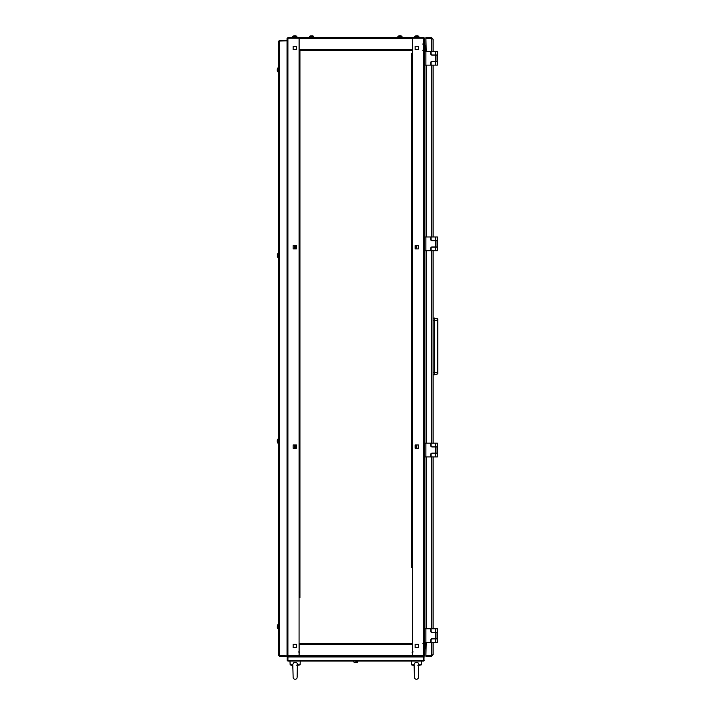 <?xml version="1.0" encoding="UTF-8"?>
<svg xmlns="http://www.w3.org/2000/svg" width="715" height="715" viewBox="0 0 715 715"><rect width="100%" height="100%" fill="white"/><g stroke="black" fill="none" stroke-linecap="round" stroke-linejoin="round"><path stroke-width="1.07" d="M412.403 655.726L412.483 656.245L423.655 656.245L423.655 655.726L412.483 655.726L412.483 643.357L299.156 643.357L299.156 655.387L412.403 655.387L412.403 656.245L299.156 656.245L299.156 655.387M424.853 642.499L424.513 655.387L424.513 644.564L424.853 643.697L425.89 643.697M426.229 642.499L425.89 655.512L425.89 644.215L424.853 644.215M423.959 655.548L424.406 655.798L423.655 656.245L423.655 661.053L287.904 661.053L287.216 660.365L287.216 656.933L287.904 656.245L299.076 656.245L299.076 655.726L287.814 655.718L287.671 656.209L287.046 655.387L287.653 655.709M424.406 655.548L424.513 38.494L423.655 37.636L412.403 37.636L412.403 38.494L299.156 38.494L299.156 50.524L412.483 50.524L412.483 38.154L423.655 38.154L423.655 655.726L424.406 655.798M423.807 655.691L424.04 656.147M423.906 38.261L424.281 37.913L424.513 38.494L424.513 52.839M415.147 447.376L416.184 447.376L416.184 444.971L416.184 447.376L415.147 447.376L415.147 444.971L416.184 444.971M416.184 248.909L416.184 246.505L415.147 246.505L416.184 246.505L416.184 248.909L415.147 248.909L415.147 246.505M416.782 245.638L418.409 245.638L418.409 248.909L416.782 248.909L416.782 245.638M415.147 647.567L415.147 644.304L418.409 644.304L418.409 647.567L415.147 647.567L418.409 647.567L418.409 644.304L415.147 644.304L415.147 647.567M416.782 444.971L418.409 444.971L418.409 448.233L416.782 448.233L416.782 444.971M415.147 49.576L415.147 46.314L418.409 46.314L418.409 49.576L415.147 49.576L418.409 49.576L418.409 46.314L415.147 46.314L415.147 49.576M299.156 38.494L299.076 37.636A0.858 0.858 0 0 1 299.156 37.636L412.403 37.636A0.858 0.858 0 0 1 412.483 37.636L412.483 38.154L423.906 38.163M424.513 55.073L424.513 61.436M424.513 63.671L424.513 66.933M424.513 70.195L424.513 238.426M424.513 240.66L424.513 247.015M424.513 249.249L424.513 252.52M424.513 255.782L424.513 408.631M411.626 198.216L411.626 216.43M411.626 219.693L411.626 499.964M411.626 567.665L411.626 53.187M411.626 56.449L411.626 57.486M411.626 60.748L411.626 61.776M411.626 65.047L411.626 66.075M411.626 69.337L411.626 70.374M411.626 73.636L411.626 74.664M411.626 77.926L411.626 78.963M411.626 82.225L411.626 83.262M411.626 86.524L411.626 87.552M411.626 90.814L411.626 91.851M411.626 95.113L411.626 96.141M411.626 99.412L411.626 100.44M411.626 103.702L411.626 104.739M411.626 108.001L411.626 109.029M411.626 112.3L411.626 113.328M411.626 116.59L411.626 117.626M411.626 120.889L411.626 121.916M411.626 125.188L411.626 126.215M411.626 129.478L411.626 130.514M411.626 133.776L411.626 134.804M411.626 138.075L411.626 139.103M411.626 142.365L411.626 143.402M411.626 146.664L411.626 147.692M411.626 150.963L411.626 151.991M411.626 155.253L411.626 156.29M411.626 159.552L411.626 160.58M411.626 163.851L411.626 164.879M411.626 168.141L411.626 169.178M411.626 172.44L411.626 173.468M411.626 176.739L411.626 177.767M411.626 181.029L411.626 182.066M411.626 185.328L411.626 186.356M411.626 189.627L411.626 190.655M411.626 193.917L411.626 194.954M411.626 503.226L411.626 504.254M411.626 507.516L411.626 508.553M411.626 511.815L411.626 512.852M411.626 516.114L411.626 517.142M411.626 520.404L411.626 521.441M411.626 524.703L411.626 525.731M411.626 529.002L411.626 530.029M411.626 533.292L411.626 534.328M411.626 537.591L411.626 538.618M411.626 541.89L411.626 542.917M411.626 546.18L411.626 547.216M411.626 550.478L411.626 551.506M411.626 554.777L411.626 555.805M411.626 559.067L411.626 560.104M411.626 563.366L411.626 564.394M415.147 444.971L415.147 448.233L418.409 448.233L418.409 444.971L415.147 444.971M415.147 245.638L415.147 248.909L418.409 248.909L418.409 245.638L415.147 245.638M425.89 50.175L424.853 50.175L424.513 49.317L425.89 49.666L425.89 38.369L426.229 51.382M424.853 51.382L424.853 49.666M424.236 49.916L424.612 49.558A3.092 3.092 -90 0 0 424.513 44.634M423.655 51.274L423.655 38.154L424.281 37.913M310.158 643.357L306.896 643.357M305.859 643.357L302.597 643.357M314.448 643.357L311.186 643.357M327.336 643.357L324.074 643.357M331.635 643.357L328.373 643.357M335.934 643.357L332.663 643.357M348.822 643.357L345.551 643.357M370.298 643.357L367.036 643.357M383.186 643.357L379.924 643.357M404.663 643.357L401.401 643.357M408.962 643.357L405.7 643.357M412.403 643.357L412.403 655.387M287.216 656.933L287.904 656.245L287.904 38.154L299.076 38.154L299.076 50.524L299.934 50.524L299.934 53.187M299.156 38.163L299.076 37.636L287.904 37.636L287.046 38.494L287.046 655.852L278.796 655.557L279.485 655.852L278.796 655.557L278.796 41.068L279.485 40.389L287.046 40.389L287.046 38.494L287.046 40.773L279.136 41.068M296.412 246.505L295.375 246.505L295.375 248.909L295.375 246.505L296.412 246.505L296.412 248.909L295.375 248.909M295.375 444.971L295.375 447.376L296.412 447.376L295.375 447.376L295.375 444.971L296.412 444.971L296.412 447.376M299.934 56.449L299.934 57.486M299.934 60.748L299.934 66.075M299.934 69.337L299.934 70.374M299.934 73.636L299.934 74.664M299.934 77.926L299.934 126.215M299.934 129.478L299.934 130.514M299.934 133.776L299.934 134.804M299.934 138.075L299.934 143.402M299.934 146.664L299.934 147.692M299.934 150.963L299.934 151.991M299.934 155.253L299.934 156.29M299.934 159.552L299.934 160.58M299.934 163.851L299.934 164.879M299.934 168.141L299.934 169.178M299.934 172.44L299.934 173.468M299.934 176.739L299.934 182.066M299.934 185.328L299.934 186.356M299.934 189.627L299.934 190.655M299.934 193.917L299.934 194.954M299.934 198.216L299.934 199.244M299.934 202.515L299.934 203.543M299.934 206.805L299.934 250.795M299.934 254.066L299.934 259.393M299.934 262.655L299.934 263.683M299.934 266.954L299.934 267.982M299.934 271.244L299.934 272.281M299.934 275.543L299.934 276.571M299.934 279.842L299.934 280.87M299.934 284.132L299.934 285.169M299.934 288.431L299.934 289.459M299.934 292.721L299.934 298.057M299.934 301.319L299.934 302.347M299.934 305.609L299.934 306.646M299.934 309.908L299.934 310.936M299.934 314.207L299.934 315.235M299.934 318.497L299.934 319.534M299.934 322.796L299.934 323.824M299.934 327.095L299.934 328.122M299.934 331.385L299.934 336.711M299.934 339.983L299.934 379.674M299.934 382.936L299.934 383.973M299.934 387.235L299.934 388.263M299.934 391.534L299.934 392.562M299.934 395.824L299.934 396.861M299.934 400.123L299.934 401.151M299.934 404.422L299.934 414.039M299.934 417.31L299.934 418.338M299.934 421.6L299.934 422.637M299.934 425.899L299.934 426.927M299.934 430.198L299.934 431.225M299.934 434.488L299.934 435.524M299.934 438.787L299.934 439.814M299.934 443.086L299.934 452.702M299.934 455.973L299.934 457.001M299.934 460.263L299.934 461.3M299.934 464.562L299.934 465.59M299.934 468.861L299.934 508.553M299.934 511.815L299.934 512.852M299.934 516.114L299.934 517.142M299.934 520.404L299.934 530.029M299.934 533.292L299.934 534.328M299.934 537.591L299.934 538.618M299.934 541.89L299.934 542.917M299.934 546.18L299.934 547.216M299.934 550.478L299.934 551.506M299.934 554.777L299.934 555.805M299.934 559.067L299.934 568.693M299.934 571.955L299.934 572.992M299.934 576.254L299.934 577.282M299.934 580.553L299.934 581.581M299.934 584.843L299.934 585.88M299.934 589.142L299.934 590.17M299.934 593.441L299.934 594.469M299.934 597.731L299.934 50.524M294.777 448.233L293.141 448.233L293.141 444.971L294.777 444.971L294.777 448.233M296.412 46.314L296.412 49.576L293.141 49.576L293.141 46.314L296.412 46.314L293.141 46.314L293.141 49.576L296.412 49.576L296.412 46.314M294.777 248.909L293.141 248.909L293.141 245.638L294.777 245.638L294.777 248.909M296.412 644.304L296.412 647.567L293.141 647.567L293.141 644.304L296.412 644.304L293.141 644.304L293.141 647.567L296.412 647.567L296.412 644.304M287.6 38.333L287.153 38.333M287.904 651.258L287.904 655.726L299.076 655.726L299.076 643.357L299.934 643.357M296.412 248.909L296.412 245.638L293.141 245.638L293.141 248.909L296.412 248.909M296.412 448.233L296.412 444.971L293.141 444.971L293.141 448.233L296.412 448.233M287.752 38.19L287.904 37.636M401.401 50.524L404.663 50.524M405.7 50.524L408.962 50.524M392.812 50.524L396.074 50.524M388.513 50.524L391.775 50.524M384.214 50.524L387.485 50.524M375.625 50.524L378.887 50.524M371.326 50.524L374.597 50.524M367.036 50.524L370.298 50.524M345.551 50.524L348.822 50.524M336.962 50.524L340.224 50.524M332.663 50.524L335.934 50.524M328.373 50.524L331.635 50.524M319.784 50.524L323.046 50.524M315.485 50.524L318.747 50.524M302.597 50.524L305.859 50.524M412.403 38.494L412.403 50.524M279.449 655.852L279.485 40.773L278.796 41.068M279.485 40.773L287.046 40.773M279.485 656.245L287.046 656.245L279.485 655.896M426.229 456.912L426.229 628.753M426.229 250.715L426.229 443.166M431.494 642.499L431.494 655.512L425.89 655.512M431.494 37.636L431.494 38.324L425.89 38.324L425.89 37.636L431.494 37.636L433.102 39.254L431.494 38.369L425.89 38.369M426.229 236.969L426.229 65.128M431.494 655.512L433.102 654.627L431.494 656.245L425.89 656.245L425.89 655.557L431.494 655.557L431.494 656.245M433.102 39.254L433.102 51.382L433.102 39.254M433.102 65.128L433.102 236.969L433.102 65.128M433.102 250.715L433.102 443.166L433.102 250.715M433.102 456.912L433.102 628.753L433.102 456.912M433.102 642.499L433.102 654.627L433.102 642.499M425.89 65.128L430.698 65.128L430.698 62.723A1.376 1.376 0 0 1 432.075 61.347L437.062 61.347L437.062 55.162L432.075 55.162A1.376 1.376 0 0 1 430.698 53.786L430.698 51.382L425.89 51.382L425.89 65.128L424.513 65.128M424.513 51.382L425.89 51.382M437.401 51.382L437.401 54.992L435.685 54.992L435.685 51.382L437.401 51.382L437.401 65.128L435.685 65.128L435.685 61.517L432.414 61.517A1.376 1.376 90 0 0 431.047 62.893L431.047 65.128L435.685 65.128M435.685 51.382L431.047 51.382L431.047 53.616A1.376 1.376 90 0 0 432.414 54.992L435.685 54.992M435.685 61.517L437.401 61.517L437.401 65.128M425.89 250.715L430.698 250.715L430.698 248.302A1.376 1.376 0 0 1 432.075 246.934L437.062 246.934L437.062 240.749L432.075 240.749A1.376 1.376 0 0 1 430.698 239.373L430.698 236.969L425.89 236.969L425.89 250.715L424.513 250.715M424.513 236.969L425.89 236.969M437.401 236.969L437.401 240.571L435.685 240.571L435.685 236.969L437.401 236.969L437.401 250.715L435.685 250.715L435.685 247.104L432.414 247.104A1.376 1.376 90 0 0 431.047 248.48L431.047 250.715L435.685 250.715M435.685 236.969L431.047 236.969L431.047 239.194A1.376 1.376 90 0 0 432.414 240.571L435.685 240.571M435.685 247.104L437.401 247.104L437.401 250.715M425.89 456.912L430.698 456.912L430.698 454.508A1.376 1.376 0 0 1 432.075 453.131L437.062 453.131L437.062 446.947L432.075 446.947A1.376 1.376 0 0 1 430.698 445.57L430.698 443.166L425.89 443.166L425.89 456.912L424.513 456.912M424.513 443.166L425.89 443.166M437.401 443.166L437.401 446.777L435.685 446.777L435.685 443.166L437.401 443.166L437.401 456.912L435.685 456.912L435.685 453.31L432.414 453.31A1.376 1.376 90 0 0 431.047 454.677L431.047 456.912L435.685 456.912M435.685 443.166L431.047 443.166L431.047 445.4A1.376 1.376 90 0 0 432.414 446.777L435.685 446.777M435.685 453.31L437.401 453.31L437.401 456.912M425.89 642.499L430.698 642.499L430.698 640.095A1.376 1.376 0 0 1 432.075 638.718L437.062 638.718L437.062 632.534L432.075 632.534A1.376 1.376 0 0 1 430.698 631.157L430.698 628.753L425.89 628.753L425.89 642.499L424.513 642.499M424.513 628.753L425.89 628.753M437.401 628.753L437.401 632.355L435.685 632.355L435.685 628.753L437.401 628.753L437.401 642.499L435.685 642.499L435.685 638.888L432.414 638.888A1.376 1.376 90 0 0 431.047 640.265L431.047 642.499L435.685 642.499M435.685 628.753L431.047 628.753L431.047 630.988A1.376 1.376 90 0 0 432.414 632.355L435.685 632.355M435.685 638.888L437.401 638.888L437.401 642.499M433.102 374.776L434.479 374.776L434.479 318.068L437.741 318.944L437.741 372.372L433.102 372.372M433.102 318.068L437.741 318.944M434.479 374.776L437.741 373.9L437.741 372.372M422.708 643.768A3.092 3.092 -90 0 1 424.129 644.108M424.567 644.385A3.092 3.092 -90 0 1 424.513 649.372M422.708 44.053A3.092 3.092 -90 0 1 423.995 44.339M424.192 49.862A3.092 3.092 -90 0 1 422.708 50.247M287.216 660.365L287.564 656.933M423.602 656.245L423.95 656.933L423.602 656.245M423.655 660.714L423.95 656.933L287.609 656.933L287.948 656.245L287.904 661.053M423.995 660.365L423.995 656.933M424.344 660.365L423.655 661.053L423.95 660.365L287.609 660.365M423.655 661.053L423.95 660.365M423.655 656.245L424.344 656.933M412.483 656.245L299.076 656.245M423.486 37.636L288.074 37.636M414.718 37.287L414.718 36.492L418.767 36.34A3.441 3.441 0 0 0 417.846 35.884L417.846 35.884A3.432 3.432 0 0 0 417.238 35.75L417.024 35.884A3.396 3.039 180 0 0 416.541 35.884A3.396 3.039 180 0 1 417.024 35.884M397.88 37.287L397.96 36.34A3.441 3.441 0 0 1 398.872 35.884L398.881 35.884A3.432 3.432 0 0 1 399.479 35.75L399.694 35.884A3.396 3.039 180 0 1 400.185 35.884L400.4 35.75A3.432 3.432 0 0 1 401.008 35.884L401.008 35.884A3.441 3.441 0 0 1 401.928 36.34A3.441 3.441 0 0 0 401.008 35.884M292.712 37.287L292.793 36.34L296.761 36.34A3.441 3.441 0 0 0 295.84 35.884L295.84 35.884A3.432 3.432 0 0 0 295.241 35.75L295.018 35.884A3.396 3.039 180 0 0 294.535 35.884A3.396 3.039 180 0 1 295.018 35.884M296.841 37.287L296.841 36.492L292.793 36.34A3.441 3.441 0 0 1 293.713 35.884L293.713 35.884A3.432 3.432 0 0 1 294.321 35.75L294.535 35.884M309.559 37.287L309.631 36.34L313.599 36.34A3.441 3.441 0 0 0 312.687 35.884L312.678 35.884A3.432 3.432 0 0 0 312.08 35.75L311.865 35.884A3.396 3.039 180 0 0 311.374 35.884A3.396 3.039 180 0 1 311.865 35.884M313.679 37.287L313.679 36.492L309.631 36.34A3.441 3.441 0 0 1 310.551 35.884L310.551 35.884A3.432 3.432 0 0 1 311.159 35.75L311.374 35.884M402 36.492L402 37.287L402 36.492L397.88 36.492L401.928 36.34M397.96 36.34A3.441 3.441 0 0 1 398.872 35.884L398.872 35.884M400.185 35.884A3.396 3.039 180 0 0 399.694 35.884M414.718 36.492L418.767 36.34M414.798 36.34A3.441 3.441 0 0 1 415.71 35.884L415.719 35.884A3.432 3.432 0 0 1 416.318 35.75L416.541 35.884M296.448 665.2L297.395 664.834C297.529 663.243 296.779 662.43 295.125 662.403L293.776 662.689L292.784 664.315L293.15 677.82A2.065 2.065 0 0 0 297.082 677.829A2.065 2.065 0 0 0 297.091 677.82L297.413 663.842M297.44 664.834L300.086 664.834L297.431 665.397L300.086 664.834L300.273 661.053L289.968 661.053L290.156 664.834L289.968 661.053M292.801 664.834L290.156 664.834L292.81 665.397L292.846 667.846M417.766 665.2L418.704 664.834C418.847 663.243 418.096 662.43 416.434 662.403L415.093 662.689L414.101 664.315L414.468 677.82A2.065 2.065 0 0 0 418.4 677.829A2.065 2.065 0 0 0 418.409 677.82L418.767 664.315M418.758 664.834L421.403 664.834L418.749 665.397L421.403 664.834L421.591 661.053L411.286 661.053L411.474 664.834L411.286 661.053M414.119 664.834L411.474 664.834L414.128 665.397L414.164 667.846M278.001 624.624L278.796 624.624L278.001 624.624L278.001 628.753L278.796 628.753L277.849 628.673L277.849 624.704A3.441 3.441 0 0 0 277.384 625.625L277.393 625.625A3.432 3.432 0 0 0 277.259 626.233L277.393 626.447A3.396 3.039 90 0 0 277.393 626.93A3.396 3.039 90 0 1 277.393 626.447M278.001 628.753L277.849 628.673A3.441 3.441 0 0 1 277.384 627.752L277.393 627.752A3.432 3.432 0 0 1 277.259 627.144L277.393 626.93M278.796 443.166L277.849 443.086L277.849 439.126A3.441 3.441 0 0 0 277.384 440.038L277.393 440.047A3.432 3.432 0 0 0 277.259 440.646L277.393 440.86A3.396 3.039 90 0 0 277.393 441.352A3.396 3.039 90 0 1 277.393 440.86M278.796 439.046L278.001 439.046L277.849 443.086A3.441 3.441 0 0 1 277.384 442.174L277.393 442.165A3.432 3.432 0 0 1 277.259 441.566L277.393 441.352M277.393 442.165L277.384 442.174A3.441 3.441 0 0 0 277.849 443.086M278.796 257.588L277.849 257.507L277.849 253.539A3.441 3.441 0 0 0 277.384 254.46L277.393 254.46A3.432 3.432 0 0 0 277.259 255.067L277.393 255.282A3.396 3.039 90 0 0 277.393 255.764A3.396 3.039 90 0 1 277.393 255.282M278.796 253.459L278.001 253.459L277.849 257.507A3.441 3.441 0 0 1 277.384 256.587L277.393 256.587A3.432 3.432 0 0 1 277.259 255.979L277.393 255.764M278.796 72.001L277.849 71.92L277.849 67.961A3.441 3.441 0 0 0 277.384 68.872L277.393 68.881A3.432 3.432 0 0 0 277.259 69.48L277.393 69.695A3.396 3.039 90 0 0 277.393 70.186A3.396 3.039 90 0 1 277.393 69.695M278.796 67.88L278.001 67.88L277.849 71.92A3.441 3.441 0 0 1 277.384 71.008L277.393 70.999A3.432 3.432 0 0 1 277.259 70.401L277.393 70.186M277.849 439.126L277.849 439.126A3.441 3.441 0 0 0 277.384 440.038M277.849 253.539L277.849 253.539A3.441 3.441 0 0 0 277.384 254.46M353.719 661.053L353.8 662.01A3.441 3.441 0 0 0 355.319 662.599A3.432 3.432 0 0 1 354.72 662.456L354.72 662.456M355.775 662.01L357.84 661.858L355.775 662.01M357.84 661.053L357.84 661.858M356.24 662.599A3.432 3.432 0 0 0 356.839 662.456L356.848 662.465A3.432 3.432 0 0 1 356.24 662.599L356.025 662.456A3.396 3.039 -0 0 1 355.534 662.456L355.319 662.599M298.396 651.946L299.487 652.286M412.072 652.286L413.163 651.946M423.655 38.154L423.655 651.517M423.655 648.943L423.655 642.731M423.655 373.293L423.655 371.916M423.655 368.484L423.655 367.626M423.655 360.753L423.655 359.895M423.655 356.454L423.655 355.078M412.483 50.524L412.483 643.357M424.853 628.753L424.853 456.912M424.853 443.166L424.853 250.715M424.853 236.969L424.853 65.128M412.403 644.215L299.156 644.215M287.904 655.726L287.832 66.879M287.904 70.973L287.904 252.529M287.904 256.551L287.904 439.734M287.904 442.138L287.904 623.695M287.904 627.716L287.904 649.202M299.076 643.357L299.076 50.524M299.156 49.666L412.403 49.666M431.494 38.369L431.494 51.382M431.494 65.128L431.494 236.969M431.494 250.715L431.494 443.166M431.494 456.912L431.494 628.753M435.507 61.347L435.507 55.162M435.507 246.934L435.507 240.749M435.507 453.131L435.507 446.947M435.507 638.718L435.507 632.534M433.102 320.481L437.741 320.481M418.847 37.287L418.847 36.492M292.846 667.622L292.891 668.909M297.342 671.278L297.324 671.76L297.342 671.278M297.315 672.332L297.306 673.056L297.315 672.332M297.297 673.601L297.288 674.299L297.297 673.601M297.252 675.684L297.234 676.345L297.252 675.684M418.65 671.278L418.641 671.76L418.65 671.278M418.632 672.332L418.624 673.056L418.632 672.332M418.615 673.601L418.597 674.299L418.615 673.601M418.57 675.684L418.552 676.345L418.57 675.684M292.819 665.647L290.156 664.834M300.086 664.834L300.273 661.053M414.137 665.647L411.474 664.834M421.403 664.834L421.591 661.053M414.128 665.397L414.137 666.049M414.155 666.943L414.164 667.488M356.848 662.465A3.441 3.441 0 0 0 357.759 662.01A3.441 3.441 0 0 1 356.848 662.465"/></g></svg>
